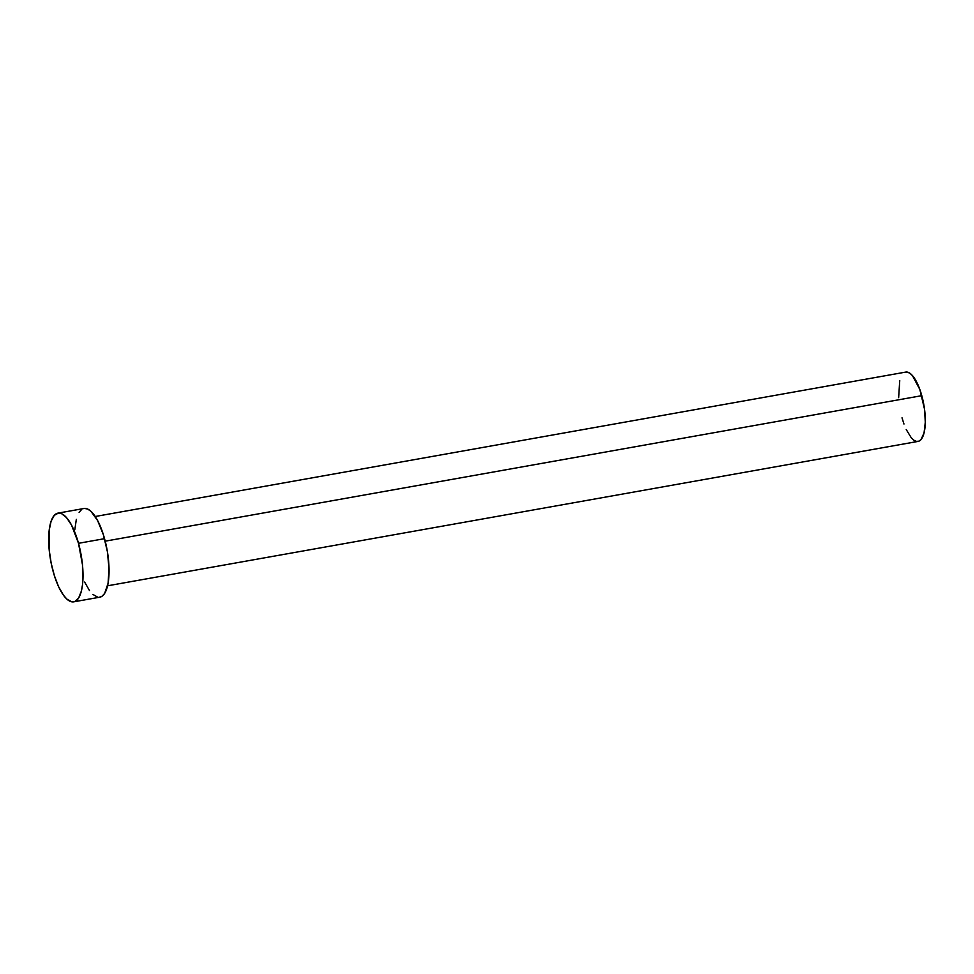 <?xml version="1.0" encoding="UTF-8"?>
<svg xmlns="http://www.w3.org/2000/svg" width="974" height="974" viewBox="0 0 974 974"><rect width="100%" height="100%" fill="white"/><g stroke="black" fill="none" stroke-linecap="round" stroke-linejoin="round"><path stroke-width="1.46" d="M107.578 585.8L918.068 441.405A35.198 12.09 -100.1 0 0 921.794 395.675L105.204 541.167L921.794 395.675A35.198 12.09 -100.1 0 0 905.723 372.092L95.221 516.5M78.504 543.309A45.047 15.487 79.9 0 1 73.756 601.835A45.047 15.487 79.9 0 1 53.193 571.665A45.047 15.487 79.9 0 1 57.953 513.14A45.047 15.487 79.9 0 1 78.504 543.309L104.547 538.671L78.504 543.309L82.486 564.835L82.534 584.631L81.414 590.975L78.638 598.012L74.767 601.555L71.723 601.822L66.792 599.034L63.432 595.163L58.598 586.701L54.398 575.719L51.172 563.179L49.224 550.14L49.175 530.343L51.074 521.297L54.252 515.368L58.428 513.067L61.593 513.663L66.597 517.681L71.552 525.132L78.504 543.309M73.756 601.835L99.786 597.196A45.047 15.487 -100.1 0 0 104.547 538.671A45.047 15.487 -100.1 0 0 83.983 508.501L57.953 513.14M74.888 529.284L76.325 519.361M79.101 512.324L81.585 509.548M84.458 508.428L87.623 509.025L90.947 511.301L97.583 520.493L103.341 534.616L107.359 551.503L109.027 568.609L108.077 583.304L104.668 593.373L102.185 596.149L99.311 597.269M97.753 597.184L92.822 594.396M89.462 590.524L84.628 582.062M898.637 397.672L899.745 380.591M904.943 372.324L907.305 372.117L909.862 373.237L912.48 375.647L919.833 389.466L924.509 409.104L925.3 422.18L924.058 432.906L920.966 439.651L918.859 441.173L916.485 441.38L913.941 440.26L911.311 437.85L906.234 429.571M903.969 424.031L902.009 417.822"/></g></svg>
